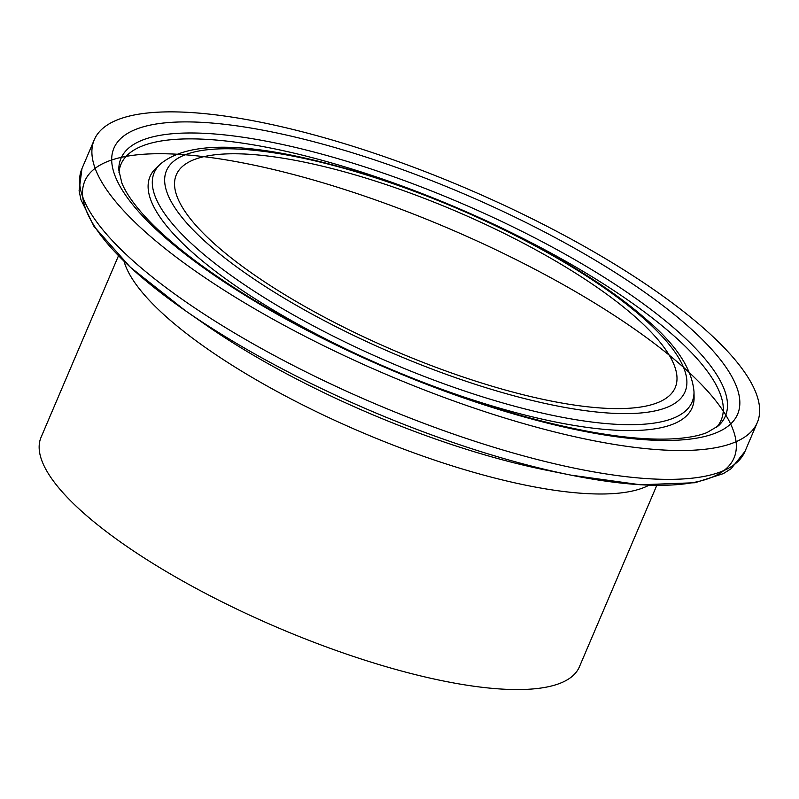 <?xml version="1.0" encoding="UTF-8"?>
<svg xmlns="http://www.w3.org/2000/svg" width="799" height="799" viewBox="0 0 799 799"><rect width="100%" height="100%" fill="white"/><g stroke="black" fill="none" stroke-linecap="round" stroke-linejoin="round"><path stroke-width="1.2" d="M701.632 326.441A360.409 101.273 -156.9 0 1 757.282 422.591A360.409 101.273 -156.9 0 1 386.037 374.341A360.409 101.273 -156.9 0 1 94.262 139.785A360.409 101.273 -156.9 0 1 346.546 144.309A360.409 101.273 -156.9 0 1 701.632 326.441M656.778 485.402L579.365 666.895A292.604 82.227 -156.9 0 1 277.962 627.724A292.604 82.227 -156.9 0 1 41.069 437.293L118.482 255.8M633.347 315.245A271.201 76.205 -156.9 0 1 675.225 387.585A271.201 76.205 -156.9 0 1 395.875 351.29A271.201 76.205 -156.9 0 1 176.319 174.791A271.201 76.205 -156.9 0 1 366.162 178.187A271.201 76.205 -156.9 0 1 633.347 315.245M757.282 422.591L744.978 451.445A360.409 101.273 -156.9 0 1 373.732 403.195A360.409 101.273 -156.9 0 1 81.947 168.639L79.101 190.721L80.919 199.6L93.952 226.347L130.267 267.176L185.318 310.651A352.898 99.166 23.1 0 0 727.609 467.325A352.898 99.166 23.1 0 0 315.345 180.564A352.898 99.166 23.1 0 0 185.318 310.651A352.898 99.166 23.1 0 0 570.935 475.135A352.898 99.166 23.1 0 0 574.831 291.245A352.898 99.166 23.1 0 0 82.507 192.16A352.898 99.166 23.1 0 0 570.935 475.135A352.898 99.166 23.1 0 0 578.806 476.673M178.756 306.027A352.898 99.166 23.1 0 0 185.318 310.651L205.982 325.033A311.39 87.5 -156.9 0 0 206.162 325.153A311.39 87.5 -156.9 0 0 546.146 470.142A311.39 87.5 -156.9 0 0 546.246 470.162L570.925 475.125M124.015 261.273A292.604 82.227 23.1 0 0 361.378 432.159A292.604 82.227 23.1 0 0 648.998 485.203M641.517 316.584A281.857 79.201 -156.9 0 1 445.283 374.002A281.857 79.201 -156.9 0 1 190.512 152.979A281.857 79.201 -156.9 0 1 641.517 316.584M694.001 391.76A292.374 82.157 -156.9 0 1 390.921 362.896A292.374 82.157 -156.9 0 1 160.309 164.115C196.294 134.052 281.498 146.966 384.719 180.334C483.435 213.193 588.444 268.654 644.693 318.032C675.564 343.86 692.004 368.439 694.001 391.76L694.091 397.383A294.681 82.806 -156.9 0 1 388.614 368.309A294.681 82.806 -156.9 0 1 156.185 167.95L160.309 164.115M118.991 172.614A326.222 91.665 -156.9 0 1 335.69 164.145A326.222 91.665 -156.9 0 1 670.79 333.093A326.222 91.665 -156.9 0 1 716.463 427.465M674.616 328.579A328.529 92.314 -156.9 0 1 718.491 425.777L706.975 432.579C698.436 436.014 686.701 438.122 671.759 438.901C649.687 439.939 622.711 437.592 590.821 431.869C527.999 420.204 459.735 398.681 386.037 367.31C312.519 335.49 250.257 300.973 199.241 263.77C174.931 245.822 155.865 228.973 142.052 213.233C132.075 201.738 125.343 191.67 121.867 183.021L118.801 169.987A328.529 92.314 -156.9 0 1 332.664 157.143A328.529 92.314 -156.9 0 1 674.616 328.579M685.282 323.765A339.036 95.271 -156.9 0 1 449.248 392.828A339.036 95.271 -156.9 0 1 142.781 126.971A339.036 95.271 -156.9 0 1 685.282 323.765M744.978 451.445L731.005 468.783L723.345 473.617L695.02 482.726L640.408 484.773L570.935 475.135M94.262 139.785L81.947 168.639"/></g></svg>
